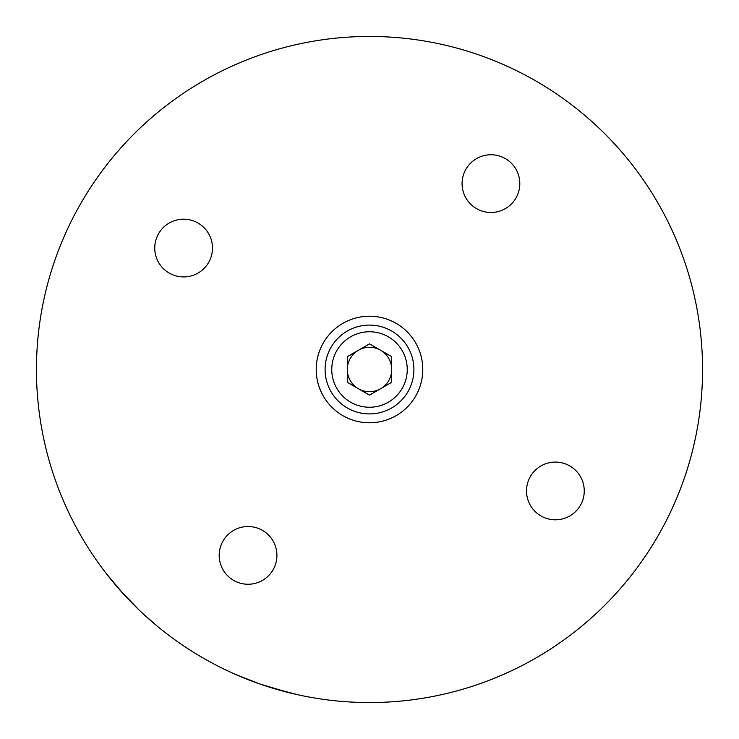 <?xml version="1.0" encoding="UTF-8"?>
<svg xmlns="http://www.w3.org/2000/svg" width="739" height="739" viewBox="0 0 739 739"><rect width="100%" height="100%" fill="white"/><g stroke="black" fill="none" stroke-linecap="round" stroke-linejoin="round"><path stroke-width="1.11" d="M340.356 414.108A53.291 53.291 0 0 0 414.108 398.644A53.291 53.291 0 0 0 398.644 324.892A53.291 53.291 0 0 0 324.892 340.356A53.291 53.291 0 0 0 340.356 414.108M506.732 159.448A28.867 28.867 0 0 1 515.111 199.401A28.867 28.867 0 0 1 475.159 207.779A28.867 28.867 0 0 1 466.78 167.827A28.867 28.867 0 0 1 506.732 159.448M571.173 466.78A28.867 28.867 0 0 1 579.552 506.732A28.867 28.867 0 0 1 539.599 515.111A28.867 28.867 0 0 1 531.221 475.159A28.867 28.867 0 0 1 571.173 466.78M199.401 223.889A28.867 28.867 0 0 1 207.779 263.841A28.867 28.867 0 0 1 167.827 272.22A28.867 28.867 0 0 1 159.448 232.268A28.867 28.867 0 0 1 199.401 223.889M263.841 531.221A28.867 28.867 0 0 1 272.22 571.173A28.867 28.867 0 0 1 232.268 579.552A28.867 28.867 0 0 1 223.889 539.599A28.867 28.867 0 0 1 263.841 531.221M123.644 594.184L130.535 601.5M106.25 573.519L123.247 593.74A333.058 333.058 0 0 0 138.415 609.342L119.847 589.953M119.69 589.777A333.058 333.058 0 0 1 107.09 574.609L119.69 589.777M157.73 626.561L143.19 613.86A333.058 333.058 0 0 0 157.73 626.561M157.416 626.293A333.058 333.058 0 0 1 143.237 613.906A333.058 333.058 0 0 0 157.416 626.293M187.337 648.325A333.058 333.058 0 0 1 90.675 187.337A333.058 333.058 0 0 1 551.663 90.675A333.058 333.058 0 0 1 648.325 551.663A333.058 333.058 0 0 1 187.337 648.325M236.157 674.698L259.758 683.954L235.455 674.384A333.058 333.058 0 0 0 252.784 681.432L255.648 682.494M211.105 662.477L209.821 661.784L211.105 662.477M208.158 660.869L210.236 662.005L208.158 660.869M204.25 658.671L206.153 659.751L204.25 658.671M200.74 656.638L202.44 657.627L200.74 656.638M197.71 654.837L199.16 655.696L197.71 654.837M195.225 653.322L196.398 654.033L195.225 653.322M193.359 652.168L194.209 652.694L193.359 652.168M192.186 651.428L192.676 651.743L192.186 651.428M208.37 660.98L206.218 659.788L208.37 660.98M205.627 659.456L206.227 659.788L205.627 659.456M296.995 694.568L271.97 687.954L297.706 694.725A333.058 333.058 0 0 1 289.716 692.859L259.758 683.954L284.044 691.408M258.936 683.667L258.29 683.446M219.816 667.021L219.298 666.763L219.816 667.021M218.67 666.449L217.996 666.107L218.67 666.449M217.248 665.719L212.49 663.225L217.248 665.719M216.786 665.479L214.67 664.379L216.786 665.479M220.804 667.52L218.836 666.532L220.804 667.52M224.471 669.322L222.688 668.453L224.471 669.322M227.677 670.855L226.134 670.125L227.677 670.855M230.337 672.093L229.09 671.511L230.337 672.093M232.36 673.007L231.436 672.592L232.36 673.007M233.635 673.58L233.09 673.34L233.635 673.58M369.5 325.095A44.405 44.405 0 0 1 413.905 369.5A44.405 44.405 0 0 1 369.5 413.905A44.405 44.405 0 0 1 325.095 369.5A44.405 44.405 0 0 1 369.5 325.095M380.603 350.268A22.207 22.207 0 0 1 369.5 391.707A22.207 22.207 0 0 1 347.293 369.5A22.207 22.207 0 0 1 369.5 347.293A22.207 22.207 0 0 0 347.293 369.5A22.207 22.207 0 0 0 369.5 391.707A22.207 22.207 0 0 0 391.707 369.5A22.207 22.207 0 0 0 369.5 347.293A22.207 22.207 0 0 1 380.603 350.268M369.5 343.866L391.707 356.678L391.707 382.322L369.5 395.134L347.293 382.322L347.293 356.678L369.5 343.866M358.397 388.732A22.207 22.207 0 0 1 358.397 350.268M369.5 407.244A37.744 37.744 0 0 0 407.244 369.5A37.744 37.744 0 0 0 369.5 331.756A37.744 37.744 0 0 0 331.756 369.5A37.744 37.744 0 0 0 369.5 407.244"/></g></svg>
